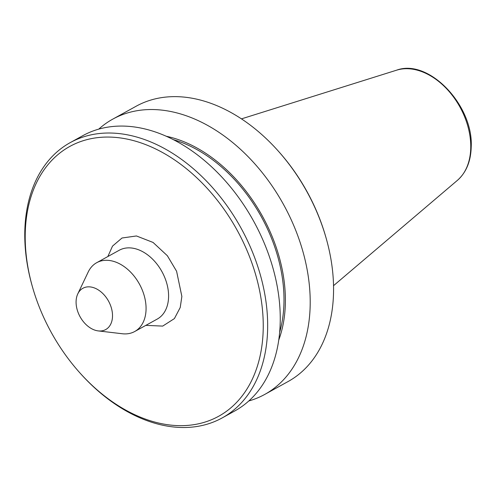 <?xml version="1.0" encoding="UTF-8"?>
<svg xmlns="http://www.w3.org/2000/svg" width="496" height="496" viewBox="0 0 496 496"><rect width="100%" height="100%" fill="white"/><g stroke="black" fill="none" stroke-linecap="round" stroke-linejoin="round"><path stroke-width="0.74" d="M98.747 129.127A157.226 108.227 61.1 0 1 112.772 119.133L136.133 106.237A157.226 108.227 61.1 0 1 215.028 104.904A157.226 108.227 61.1 0 1 278.07 150.84A157.226 108.227 61.1 0 1 325.996 237.665A157.226 108.227 61.1 0 1 333.535 292.541A157.226 108.227 61.1 0 1 288.102 381.529L264.734 394.432A157.226 108.227 61.1 0 1 248.806 400.966M112.772 119.133A157.226 108.227 61.1 0 1 242.612 151.292A157.226 108.227 61.1 0 1 310.174 305.437A157.226 108.227 61.1 0 1 264.734 394.432M166.234 136.245A135.445 93.229 61.1 0 1 285.361 303.106A135.445 93.229 61.1 0 1 278.746 340.07M32.618 287.457L32.339 286.483A157.226 108.227 61.1 0 1 24.8 231.601A157.226 108.227 61.1 0 1 70.24 142.612L82.82 135.668A157.226 108.227 61.1 0 1 161.708 134.335A157.226 108.227 61.1 0 1 280.221 321.972A157.226 108.227 61.1 0 1 234.782 410.961L222.202 417.911A157.226 108.227 61.1 0 1 80.265 373.302L79.589 372.546A154.082 106.063 61.1 0 1 32.618 287.457A154.082 106.063 61.1 0 1 25.234 233.678A154.082 106.063 61.1 0 1 147.076 145.161A154.082 106.063 61.1 0 1 263.215 329.046A154.082 106.063 61.1 0 1 199.857 423.497A154.082 106.063 61.1 0 1 79.589 372.546M279.657 332.264A133.641 91.996 -118.9 0 0 283.972 302.548A133.641 91.996 -118.9 0 0 173.327 139.636M70.24 142.612A157.226 108.227 61.1 0 1 200.074 174.772A157.226 108.227 61.1 0 1 267.635 328.916A157.226 108.227 61.1 0 1 222.202 417.911M77.791 293.874L88.195 272.025A39.308 27.057 61.1 0 1 96.714 262.688A39.308 27.057 61.1 0 1 129.177 270.729A39.308 27.057 61.1 0 1 146.066 309.262A39.308 27.057 61.1 0 1 134.707 331.514A39.308 27.057 61.1 0 1 122.264 333.746L98.233 330.906A23.585 16.232 61.1 0 1 76.086 301.624A23.585 16.232 61.1 0 1 77.791 293.874A23.585 16.232 61.1 0 1 98.456 290.011A23.585 16.232 61.1 0 1 112.511 316.219A23.585 16.232 61.1 0 1 98.233 330.906M325.996 237.665L325.717 236.685A154.082 106.063 -118.9 0 0 278.746 151.596L278.07 150.84M396.577 70.19C428.811 58.131 473.655 105.623 471.2 147.126C470.797 161.46 466.19 172.54 457.393 180.364A63.531 43.735 -118.9 0 0 470.747 147.864A63.531 43.735 -118.9 0 0 422.859 72.044A63.531 43.735 -118.9 0 0 396.577 70.19L241.459 118.873M145.849 325.364L162.707 326.095L174.406 318.587L180.222 307.508L181.865 296.447L176.595 271.262L167.357 255.731L153.059 242.439L136.456 235.966L122.016 238.006L112.511 246.115L107.855 256.537M134.707 331.514L157.226 319.083A39.308 27.057 -118.9 0 0 168.584 296.831A39.308 27.057 -118.9 0 0 151.695 258.298A39.308 27.057 -118.9 0 0 119.238 250.257L96.714 262.688M457.393 180.364L333.535 285.677"/></g></svg>
